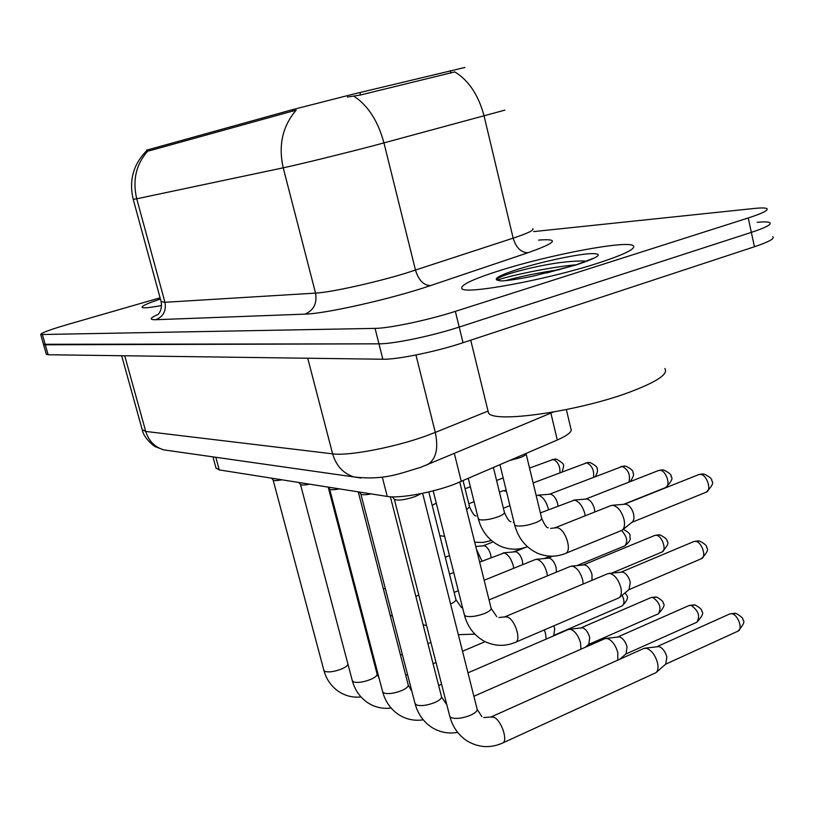 <?xml version="1.0" encoding="UTF-8"?>
<svg xmlns="http://www.w3.org/2000/svg" width="814" height="814" viewBox="0 0 814 814"><rect width="100%" height="100%" fill="white"/><g stroke="black" fill="none" stroke-linecap="round" stroke-linejoin="round"><path stroke-width="1.22" d="M566.361 409.574L570.899 428.754C572.507 431.512 567.969 435.256 557.295 440.008L454.344 484.279C431.908 492.785 399.257 498.646 387.25 496.438L219.251 469.912L215.985 467.958M464.947 67.45L353.235 94.139L292.501 109.646L146.662 150.163M597.608 263.268C624.552 254.477 636.416 248.606 633.2 245.665C626.566 240.161 549.898 254.711 500.905 270.207C472.873 279.049 459.869 285.215 461.914 288.685C465.12 294.8 546.398 279.894 597.608 263.268C624.552 254.477 636.416 248.606 633.2 245.665C626.566 240.161 549.898 254.711 500.905 270.207C472.873 279.049 459.869 285.215 461.914 288.685C465.12 294.8 546.398 279.894 597.608 263.268M504.873 110.134L374.084 145.553C342.267 153.887 297.741 164.784 283.221 167.816C278.195 145.391 282.529 126.15 296.204 110.094L149.501 150.763L147.822 150.977L146.652 150.132M147.822 150.977C136.05 164.367 132.356 180.311 136.732 198.789L283.221 167.816L315.537 293.111C330.484 292.419 374.735 282.702 405.85 273.189L513.146 238.156L484.147 116.26C478.663 95.37 468.884 80.576 454.812 71.897L360.5 94.994L347.375 97.049M43.488 344.291L378.958 343.834C393.152 344.027 432.346 335.887 459.198 327.065L751.353 232.377C765.75 227.605 771.896 224.369 769.79 222.66C768.233 221.795 764.02 221.673 757.142 222.314M160.419 299.053C147.68 303.307 141.565 306.074 142.074 307.366C143.132 308.343 149.654 307.723 161.62 305.515C149.654 307.723 143.132 308.343 142.074 307.366C141.565 306.074 147.68 303.307 160.419 299.053M160.083 297.822L66.575 324.806C49.715 329.762 41.087 332.997 40.7 334.534L375.051 328.388C389.194 328.337 428.429 320.065 455.352 311.365L748.249 217.969C762.687 213.268 768.864 210.134 766.788 208.567C765.252 207.784 761.039 207.753 754.171 208.465L533.669 231.593M46.306 354.182L48.118 354.741L382.855 359.239C397.09 359.676 436.253 351.658 463.034 342.714L754.446 246.754C768.803 241.911 774.918 238.563 772.791 236.701M40.7 334.534L43.529 344.444L45.289 344.79L378.958 343.834C393.152 344.027 432.346 335.887 459.198 327.065L751.353 232.377C765.75 227.605 771.896 224.369 769.79 222.66M281.929 479.812C277.33 480.698 274.46 480.82 273.311 480.199L273.107 479.975M475.763 546.489L484.33 545.746C487.077 546.723 489.194 549.654 490.659 554.538L491.076 557.58M476.434 549.185L482.02 561.202M309.737 484.198C304.924 485.113 301.902 485.236 300.671 484.564L300.437 484.31M544.312 629.944L545.624 633.841L546.143 639.112M553.764 625.895L554.7 628.673L553.815 635.317L552.594 636.324M339.438 488.888C334.391 489.845 331.206 489.957 329.874 489.224L329.609 488.929M467.969 672.842L568.467 629.466L570.685 629.364C575.111 631.135 578.408 635.653 580.565 642.907L580.931 649.216M569.159 629.273L582.6 627.798C585.815 629.069 588.196 632.315 589.743 637.525L588.776 644.312L585.164 647.344M371.225 493.905C365.934 494.902 362.566 494.993 361.121 494.21L360.816 493.874M473.89 696.265L604.955 638.644L607.397 638.532C612.108 640.394 615.577 645.075 617.795 652.563L617.785 660.134M605.718 638.43L619.546 636.874C622.975 638.217 625.478 641.574 627.065 646.947L626.007 653.876L619.759 659.259M421.204 493.599L415.252 496.54C405.453 499.776 398.575 500.783 394.627 499.552L394.281 499.165M502.421 743.121C508.475 741.381 501.393 720.044 493.833 717.246L490.934 717.022L643.874 648.443L646.57 648.31C651.597 650.274 655.239 655.128 657.519 662.861C658.526 667.633 658.007 670.899 655.962 672.679L502.421 743.121C490.333 748.402 478.561 747.679 467.124 740.964C458.414 735.154 452.645 726.983 449.806 716.452L449.664 715.882M644.708 648.198L658.964 646.56C662.606 647.975 665.252 651.454 666.88 657.01L665.73 664.092L656.369 672.323M479.649 562.138L504.08 552.95C508.099 554.385 511.151 558.597 513.247 565.588L513.726 568.274M503.266 552.889L515.771 551.729C518.691 552.757 520.899 555.789 522.405 560.815L522.792 564.601M484.157 580.26L535.327 559.523L537.24 559.371C541.503 560.866 544.708 565.231 546.855 572.435L547.395 575.864M536.334 559.299L549.175 558.089C552.268 559.167 554.588 562.291 556.125 567.47L556.4 572.15M489.041 599.887L570.431 566.381L572.527 566.198C577.065 567.775 580.433 572.283 582.641 579.731L583.2 584.014M571.52 566.127L584.706 564.855C588.003 565.984 590.435 569.22 592.012 574.562L591.971 580.331M499.43 492.094L503.439 490.649L506.471 491.442M487.851 410.307L488.471 412.851C492.796 423.555 577.35 411.721 629.527 392.175C656.929 381.837 668.691 373.962 664.824 368.559M584.32 261.009C567.969 260.775 547.293 263.797 522.303 270.075C508.567 273.657 500.335 276.526 497.598 278.703L497.547 280.281L500.722 280.932C507.956 280.677 518.793 279.07 533.231 276.119L575.569 265.028M497.334 280.118C506.908 276.485 548.463 267.145 576.454 264.754M505.586 280.616C519.118 276.729 537.179 273.056 559.757 269.597M515.384 642.338C521.733 640.455 514.875 619.067 507.254 616.981L504.629 616.941L607.844 573.677L610.164 573.494C614.997 575.142 618.548 579.812 620.817 587.505C621.865 592.48 621.326 595.889 619.2 597.751L515.384 642.338C504.894 646.682 494.495 646.296 484.198 641.188C474.155 635.49 467.572 626.811 464.448 615.17L464.326 614.672M609.025 573.412L622.588 572.069C626.098 573.249 628.662 576.607 630.28 582.132L629.09 589.509L619.495 597.507M536.182 495.573L538.308 495.227C542.673 496.52 545.96 500.864 548.158 508.262L548.463 509.737M537.718 495.187L550.508 494.169C553.673 495.095 556.054 498.219 557.621 503.53L558.007 506.003M540.364 512.901L574.46 500.111C579.11 501.465 582.559 505.962 584.818 513.603L585.225 515.781M573.789 500.071L586.904 498.992C590.282 499.969 592.775 503.194 594.393 508.679L594.8 511.975M526.19 453.449L526.109 453.785C525.997 454.863 523.931 456.166 519.922 457.692L510.164 460.378M565.415 553.469C572.466 551.322 565.628 529.242 557.437 527.747L554.853 527.859L610.887 505.586L613.054 505.321C618.019 506.746 621.662 511.406 623.982 519.312C625.081 524.592 624.47 528.235 622.15 530.25L565.415 553.469C556.227 557.142 546.967 557.071 537.637 553.286C525.844 547.69 518.182 538.247 514.662 524.969L514.55 524.491M612.301 505.28L625.773 504.151C629.375 505.168 632 508.516 633.668 514.194L634.004 518.406L632.946 521.448L622.395 530.056M454.334 453.459L461.304 481.501M359.89 92.521L360.5 94.994M149.125 149.389L149.501 150.763M450.284 70.716L450.864 73.097M292.501 109.646L292.928 111.304M382.275 477.024L387.25 496.438M550.885 413.105L557.295 440.008M215.822 457.285L219.251 469.912M155.82 319.709C163.39 316.595 166.422 310.785 164.937 302.289L315.537 293.111C317.236 303.378 313.705 310.388 304.955 314.133L155.82 319.709C149.023 319.851 149.745 318.111 157.987 314.489M161.121 301.628L164.937 302.289L136.732 198.789L133.221 199.338M353.836 96.174C367.959 105.382 378.001 120.981 383.964 142.949L415.496 270.156C418.64 280.219 423.636 285.368 430.474 285.602C392.531 298.626 325.315 313.828 304.955 314.133M538.532 240.12L539.255 240.049C559.951 238.492 556.206 242.714 528.032 252.727L430.474 285.602M42.45 334.829L48.118 354.741M375.051 328.388L382.855 359.239M455.352 311.365L463.034 342.714M748.249 217.969L754.446 246.754M528.032 252.727C521.062 252.645 516.107 247.792 513.146 238.156C527.92 233.231 534.483 230.067 532.824 228.673M142.196 429.589L145.726 431.43L332.621 453.846C348.25 456.145 393.783 447.547 425.488 436.131L435.297 432.417L415.954 354.996M307.733 358.221L332.621 453.846C336.121 465.771 343.223 473.463 353.917 476.943L360.755 478.001M426.322 465.17L427.218 464.794C435.989 459.605 438.685 448.809 435.297 432.417L488.034 411.08M553.428 412.037L420.736 467.328C400.071 473.3 384.829 480.545 353.917 476.943L163.624 449.847C154.65 447.028 148.687 440.883 145.726 431.43L124.715 355.769M121.662 355.728L142.328 430.077C143.752 438.319 154.802 447.008 156.105 446.998L163.624 449.847L169.912 450.742M347.924 664.061C347.751 665.598 345.584 667.256 341.422 669.057C334.178 671.743 328.653 672.527 324.837 671.377L323.86 670.268M353.887 581.766L353.011 582.03M562.332 471.815C563.41 464.55 566.605 465.282 556.532 459.167L553.215 459.452C557.885 461.599 560.134 466.025 559.971 472.71M529.538 468.07L553.215 459.452M622.171 595.268C624.531 600.59 624.501 604.141 622.079 605.921C632.051 595.929 625.203 595.248 625.264 592.694M328.276 487.444L377.024 673.829C377.472 675.488 375.335 677.37 370.604 679.466C363.166 682.264 357.427 683.058 353.378 681.837L352.289 680.585M652.736 597.425C659.788 602.502 661.65 607.966 658.322 613.827C663.664 608.078 665.272 604.558 663.145 603.255C663.705 601.892 661.599 599.857 656.817 597.14L651.047 597.557L581.247 627.767M358.252 491.86L408.16 684.716C408.659 686.467 406.512 688.42 401.719 690.577C394.098 693.487 388.125 694.291 383.811 692.989L382.6 691.585M691.045 605.341C698.463 610.551 700.396 616.178 696.855 622.232C702.309 616.31 703.937 612.667 701.739 611.283C702.268 609.839 700.081 607.763 695.197 605.036L689.183 605.484L618.05 636.843M390.374 496.774L441.422 696.357C441.982 698.198 439.835 700.233 434.991 702.451C427.167 705.494 420.95 706.308 416.351 704.904L414.987 703.316M731.847 613.766C738.095 614.611 743.253 629.436 737.911 631.186C743.508 624.969 745.156 621.184 742.856 619.82C743.416 618.396 741.157 616.279 736.07 613.441L729.792 613.919L657.295 646.53M422.629 493.304L477.055 708.821C477.676 710.764 475.539 712.891 470.645 715.18C462.596 718.345 456.115 719.179 451.2 717.663L449.806 716.452L394.332 499.247M385.256 588.349L383.384 589M621.652 530.565C627.055 536.691 628.103 541.798 624.806 545.868C632.905 539.041 629.405 538.135 629.924 535.988C630.748 534.483 628.561 532.254 623.341 529.293M418.803 595.065L415.842 596.326M656.349 535.256C662.138 535.714 667.032 550.457 661.924 552.075C667.511 546.174 669.189 542.551 666.971 541.218C667.643 539.814 665.364 537.718 660.154 534.951L654.741 535.429L583.485 564.855M428.805 491.931L455.84 599.216C456.318 600.559 454.568 602.146 450.58 603.988M595.482 476.444C597.557 472.334 598.066 469.78 597.008 468.783C597.852 467.419 595.543 465.343 590.079 462.545L586.711 462.84C592.002 465.445 594.271 470.238 593.528 477.197M436.273 503.123L432.193 505.382M533.129 482.936L586.711 462.84M546.398 273.005L576.678 264.764C600.467 256.725 604.609 253.042 589.102 253.714C573.443 254.955 541.32 261.955 519.118 268.895C500.315 274.908 493.121 278.703 497.547 280.281M695.644 541.341C701.78 541.839 706.837 556.949 701.444 558.689C707.101 552.848 708.821 549.145 706.623 547.568C707.213 545.97 704.853 543.783 699.521 541.015L693.874 541.534L621.224 572.069M459.757 482.153L491.056 607.997C491.595 609.554 489.529 611.355 484.879 613.38C477.065 616.279 470.726 617.216 465.873 616.178L464.448 615.17L433.18 490.842M630.219 481.613C633.373 476.912 634.31 474.094 633.017 473.178C633.597 471.021 631.165 468.671 625.712 466.137L622.272 466.442C628.418 469.78 630.636 475.01 628.917 482.122M463.085 480.728L469.546 506.756L466.626 509.757M549.552 494.19L622.272 466.442M660.113 470.268C666.157 470.421 671.112 485.826 665.669 487.555C671.438 481.756 673.229 478.093 671.031 476.556C671.804 474.989 669.332 472.792 663.614 469.953L658.607 470.482L585.846 499.023M493.426 467.612L504.354 512.189C504.812 513.41 502.828 514.916 498.392 516.697C490.791 519.363 484.605 520.39 479.812 519.78L478.256 518.579M700.447 474.359C706.867 474.531 711.996 490.333 706.237 492.185C712.138 486.284 713.959 482.499 711.711 480.82C712.443 479.131 709.879 476.862 704.018 474.023L698.788 474.582L624.582 504.181M526.109 453.876L541.605 518.019C542.114 519.291 540.14 520.848 535.663 522.68C527.869 525.447 521.418 526.505 516.3 525.844L514.662 524.969L499.959 464.794M212.973 456.878L216.127 468.477M157.936 314.56C156.827 315.303 162.566 312.037 161.203 301.933L133.231 199.41C128.785 180.505 133.293 164.255 146.764 150.651M46.347 354.334L43.529 344.444M273.311 480.199L271.469 478.154M273.117 479.995L323.952 670.583C326.445 679.537 331.42 686.578 338.899 691.686C345.675 696.021 353.042 697.771 360.989 696.937M374.918 665.76L375.763 665.414M400.488 655.087L402.32 654.324M427.94 643.63L430.891 642.399M360.46 606.898L359.401 606.45M445.268 557.254L449.47 555.606M493.131 541.91L483.414 545.736M522.873 548.137L513.603 551.851M465.069 488.736L470.37 486.752M503.174 477.971L496.581 480.453M552.075 459.605L555.453 459.055M300.671 484.564L298.789 482.468M300.447 484.34L352.391 680.952C354.965 690.262 360.124 697.557 367.877 702.828C375.03 707.346 382.763 709.075 391.096 708.017M405.728 675.345L407.56 674.572M433.079 663.746L436.029 662.494M462.525 651.261L485.124 641.666M377.126 674.216L379.222 678.652M622.079 605.921L553.662 635.439M329.874 489.224L327.95 487.077M329.629 488.98L382.712 692.002C385.368 701.699 390.72 709.259 398.768 714.702C406.339 719.434 414.489 721.133 423.249 719.81M438.644 685.5L441.585 684.238M408.272 685.164L411.894 691.361M658.322 613.827L588.624 644.444M651.047 597.557L655.921 596.957M361.121 494.21L359.157 492.002M360.846 493.935L415.109 703.815C417.857 713.909 423.412 721.764 431.776 727.38C439.804 732.356 448.433 734.014 457.641 732.366M441.554 696.876L446.225 703.978M696.855 622.232L625.844 654.018M689.183 605.484L694.291 604.843M394.627 499.552L392.236 496.855M490.934 717.022L483.73 717.572M477.208 709.432L481.888 716.635M737.911 631.186L665.557 664.234M729.792 613.919L735.154 613.247M392.44 616.117L390.221 615.394M449.521 574.155L453.713 572.486M526.566 547.008L514.774 551.729M550.132 556.155L544.454 558.465M426.607 625.6L423.117 624.786M454.12 592.419L458.302 590.73M552.767 556.176L548.066 558.089M624.806 545.868L577.126 565.526M461.497 607.641L455.942 599.664M474.918 634.177L458.323 634.655M661.924 552.075L611.802 573.107M654.741 535.429L659.147 534.788M444.637 536.375L439.835 535.683M468.793 503.724L474.074 501.719M506.216 490.415L503.866 490.608M585.459 463.013L588.99 462.433M488.471 412.851L470.716 340.181M576.17 264.835L593.019 258.435M584.33 261.009L585.927 261.487M496.764 616.656L491.188 608.516M504.629 616.941L498.901 617.511M701.444 558.689L628.886 589.682M693.874 541.534L698.493 540.852M476.088 515.903C474.704 516.361 472.547 513.431 469.637 507.122M491.402 540.516L483.19 542.419L474.704 542.256M503.378 508.201L509.94 505.667M620.909 466.626L624.603 466.015M468.315 478.469L478.357 518.986C481.776 531.746 489.183 540.842 500.559 546.275C509.554 549.969 518.498 550.111 527.421 546.693M510.948 521.611C509.605 522.12 507.437 519.129 504.456 512.617M514.031 522.395L513.308 522.323M665.669 487.555L623.799 504.253M658.607 470.482L662.494 469.831M548.239 527.706C546.937 528.286 544.759 525.223 541.717 518.508M554.853 527.859L550.62 528.428M706.237 492.185L632.061 522.273M698.788 474.582L702.879 473.901"/></g></svg>
